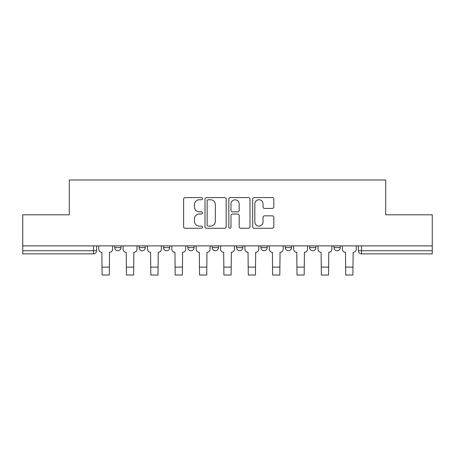 <?xml version="1.0" encoding="UTF-8"?>
<svg xmlns="http://www.w3.org/2000/svg" width="455" height="455" viewBox="0 0 455 455"><rect width="100%" height="100%" fill="white"/><g stroke="black" fill="none" stroke-linecap="round" stroke-linejoin="round"><path stroke-width="0.68" d="M202.515 198.681A1.075 1.075 0 0 0 201.44 197.606L185.151 197.606A1.536 1.536 0 0 0 183.615 199.142L183.615 226.732A1.536 1.536 0 0 0 185.151 228.268L201.44 228.268A1.075 1.075 0 0 0 202.515 227.193A1.075 1.075 0 0 0 201.44 226.118L199.33 226.118A4.908 4.908 0 0 1 194.427 221.215L194.427 218.918A4.908 4.908 0 0 1 199.33 214.009L201.44 214.009A1.075 1.075 0 0 0 202.515 212.934A1.075 1.075 0 0 0 201.44 211.865L199.33 211.865A4.908 4.908 0 0 1 194.427 206.957L194.427 204.659A4.908 4.908 0 0 1 199.33 199.751L201.44 199.751A1.075 1.075 0 0 0 202.515 198.681M334.015 245.888L334.015 247.605L340.26 247.605A3.122 3.122 0 0 1 337.138 250.733A3.122 3.122 0 0 1 334.015 247.605L334.015 245.888M212.195 247.605L212.195 245.888L212.195 247.605A3.122 3.122 0 0 0 215.317 250.733A3.122 3.122 0 0 1 212.195 247.605L218.44 247.605A3.122 3.122 0 0 1 215.317 250.733M187.83 245.888L187.83 247.605L194.08 247.605A3.122 3.122 0 0 1 190.952 250.733A3.122 3.122 0 0 1 187.83 247.605L187.83 245.888M163.464 245.888L163.464 247.605L169.715 247.605A3.122 3.122 0 0 1 166.593 250.733A3.122 3.122 0 0 1 163.464 247.605L163.464 245.888M139.105 247.605L139.105 245.888L139.105 247.605A3.122 3.122 0 0 0 142.227 250.733A3.122 3.122 0 0 1 139.105 247.605L145.35 247.605A3.122 3.122 0 0 1 142.227 250.733A3.122 3.122 0 0 0 145.35 247.605A3.122 3.122 0 0 1 142.227 250.733M114.74 247.605L114.74 245.888L114.74 247.605A3.122 3.122 0 0 0 117.862 250.733A3.122 3.122 0 0 1 114.74 247.605L120.984 247.605A3.122 3.122 0 0 1 117.862 250.733A3.122 3.122 0 0 0 120.984 247.605A3.122 3.122 0 0 1 117.862 250.733M272.3 208.413A1.536 1.536 0 0 0 273.836 206.883L273.836 199.142A1.536 1.536 0 0 0 272.3 197.606L254.214 197.606A1.536 1.536 0 0 0 252.679 199.142L252.679 226.732A1.536 1.536 0 0 0 254.214 228.268L272.3 228.268A1.536 1.536 0 0 0 273.836 226.732L273.836 217.382A1.536 1.536 0 0 0 272.3 215.846L264.56 215.846A1.536 1.536 0 0 0 263.03 217.382L263.03 222.017A4.101 4.101 0 0 1 258.929 226.118A4.101 4.101 0 0 1 254.828 222.017L254.828 203.851A4.101 4.101 0 0 1 258.929 199.751A4.101 4.101 0 0 1 263.03 203.851L263.03 206.883A1.536 1.536 0 0 0 264.56 208.413L272.3 208.413M22.75 245.888L22.75 214.811L69.291 214.811L69.291 179.981L385.709 179.981L385.709 214.811L432.25 214.811L432.25 245.888L22.75 245.888L22.75 250.733L96.625 250.733L96.625 245.888M226.158 199.142A1.536 1.536 0 0 0 224.628 197.606L206.536 197.606A1.536 1.536 0 0 0 205.006 199.142L205.006 226.732A1.536 1.536 0 0 0 206.536 228.268L224.628 228.268A1.536 1.536 0 0 0 226.158 226.732L226.158 199.142M230.372 197.606L248.464 197.606A1.536 1.536 0 0 1 249.994 199.142L249.994 226.732A1.536 1.536 0 0 1 248.464 228.268L240.723 228.268A1.536 1.536 0 0 1 239.188 226.732L239.188 215.545A1.536 1.536 0 0 0 237.658 214.009L232.522 214.009A1.536 1.536 0 0 0 230.986 215.545L230.986 227.193A1.075 1.075 0 0 1 229.917 228.268A1.075 1.075 0 0 1 228.842 227.193L228.842 199.142A1.536 1.536 0 0 1 230.372 197.606M358.375 245.888L358.375 250.733L432.25 250.733L432.25 253.856L361.503 253.856A3.122 3.122 0 0 1 358.375 250.733M432.25 245.888L432.25 250.733M96.625 250.733A3.122 3.122 0 0 1 93.497 253.856A3.122 3.122 0 0 0 96.625 250.733A3.122 3.122 0 0 1 93.497 253.856L22.75 253.856L22.75 250.733M340.26 245.888L340.26 247.605L340.26 245.888M315.895 245.888L315.895 247.605A3.122 3.122 0 0 1 312.773 250.733A3.122 3.122 0 0 1 309.65 247.605L315.895 247.605L315.895 245.888M309.65 245.888L309.65 247.605M291.536 245.888L291.536 247.605A3.122 3.122 0 0 1 288.407 250.733A3.122 3.122 0 0 1 285.285 247.605L291.536 247.605M285.285 245.888L285.285 247.605M267.17 245.888L267.17 247.605A3.122 3.122 0 0 1 264.048 250.733A3.122 3.122 0 0 1 260.92 247.605A3.122 3.122 0 0 0 264.048 250.733M260.92 245.888L260.92 247.605L267.17 247.605M242.805 245.888L242.805 247.605A3.122 3.122 0 0 1 239.683 250.733A3.122 3.122 0 0 1 236.56 247.605A3.122 3.122 0 0 0 239.683 250.733A3.122 3.122 0 0 0 242.805 247.605A3.122 3.122 0 0 1 239.683 250.733M236.56 245.888L236.56 247.605L242.805 247.605M218.44 245.888L218.44 247.605M194.08 245.888L194.08 247.605A3.122 3.122 0 0 1 190.952 250.733A3.122 3.122 0 0 0 194.08 247.605L194.08 245.888M169.715 245.888L169.715 247.605A3.122 3.122 0 0 1 166.593 250.733A3.122 3.122 0 0 0 169.715 247.605L169.715 245.888M145.35 245.888L145.35 247.605L145.35 245.888M120.984 245.888L120.984 247.605L120.984 245.888M208.225 199.751A1.075 1.075 0 0 0 207.15 200.826L207.15 225.049A1.075 1.075 0 0 0 208.225 226.118L210.443 226.118A4.908 4.908 0 0 0 215.351 221.215L215.351 204.659A4.908 4.908 0 0 0 210.443 199.751L208.225 199.751M239.188 203.931A4.101 4.101 0 0 0 235.087 199.83A4.101 4.101 0 0 0 230.986 203.931L230.986 210.329A1.536 1.536 0 0 0 232.522 211.865L237.658 211.865A1.536 1.536 0 0 0 239.188 210.329L239.188 203.931M98.729 245.888L98.729 249.169A3.122 3.122 139.8 0 0 101.852 252.292L102.091 275.019L109.274 275.019L109.507 252.292A3.122 3.122 139.8 0 0 112.63 249.169L112.63 245.888M102.091 275.019L109.274 275.019L102.091 275.019M123.095 245.888L123.095 249.169A3.122 3.122 139.8 0 0 126.217 252.292L126.45 275.019L133.639 275.019L133.872 252.292A3.122 3.122 139.8 0 0 136.995 249.169L136.995 245.888M126.45 275.019L133.639 275.019L126.45 275.019M147.46 245.888L147.46 249.169A3.122 3.122 139.8 0 0 150.582 252.292L150.815 275.019L157.999 275.019L158.238 252.292A3.122 3.122 139.8 0 0 161.36 249.169L161.36 245.888M150.815 275.019L157.999 275.019L150.815 275.019M171.825 245.888L171.825 249.169A3.122 3.122 139.8 0 0 174.948 252.292L175.181 275.019L182.364 275.019L182.597 252.292A3.122 3.122 139.8 0 0 185.72 249.169L185.72 245.888M175.181 275.019L182.364 275.019L175.181 275.019M196.185 245.888L196.185 249.169A3.122 3.122 139.8 0 0 199.307 252.292L199.546 275.019L206.729 275.019L206.962 252.292A3.122 3.122 139.8 0 0 210.085 249.169L210.085 245.888M199.546 275.019L206.729 275.019L199.546 275.019M220.55 245.888L220.55 249.169A3.122 3.122 139.8 0 0 223.672 252.292L223.905 275.019L231.094 275.019L231.328 252.292A3.122 3.122 139.8 0 0 234.45 249.169L234.45 245.888M223.905 275.019L231.094 275.019L223.905 275.019M244.915 245.888L244.915 249.169A3.122 3.122 139.8 0 0 248.038 252.292L248.271 275.019L255.454 275.019L255.693 252.292A3.122 3.122 139.8 0 0 258.815 249.169L258.815 245.888M248.271 275.019L255.454 275.019L248.271 275.019M269.28 245.888L269.28 249.169A3.122 3.122 139.8 0 0 272.403 252.292L272.636 275.019L279.819 275.019L280.052 252.292A3.122 3.122 139.8 0 0 283.175 249.169L283.175 245.888M272.636 275.019L279.819 275.019L272.636 275.019M293.64 245.888L293.64 249.169A3.122 3.122 139.8 0 0 296.762 252.292L297.001 275.019L304.185 275.019L304.418 252.292A3.122 3.122 139.8 0 0 307.54 249.169L307.54 245.888M297.001 275.019L304.185 275.019L297.001 275.019M318.005 245.888L318.005 249.169A3.122 3.122 139.8 0 0 321.128 252.292L321.361 275.019L328.55 275.019L328.783 252.292A3.122 3.122 139.8 0 0 331.905 249.169L331.905 245.888M321.361 275.019L328.55 275.019L321.361 275.019M342.37 245.888L342.37 249.169A3.122 3.122 139.8 0 0 345.493 252.292L345.726 275.019L352.909 275.019L353.148 252.292A3.122 3.122 139.8 0 0 356.271 249.169L356.271 245.888M345.726 275.019L352.909 275.019L345.726 275.019M93.497 245.888L93.497 253.856M361.503 245.888L361.503 253.856M102.091 267.13L109.274 267.13M126.45 267.13L133.639 267.13M150.815 267.13L157.999 267.13M175.181 267.13L182.364 267.13M199.546 267.13L206.729 267.13M223.905 267.13L231.094 267.13M248.271 267.13L255.454 267.13M272.636 267.13L279.819 267.13M297.001 267.13L304.185 267.13M321.361 267.13L328.55 267.13M345.726 267.13L352.909 267.13"/></g></svg>
